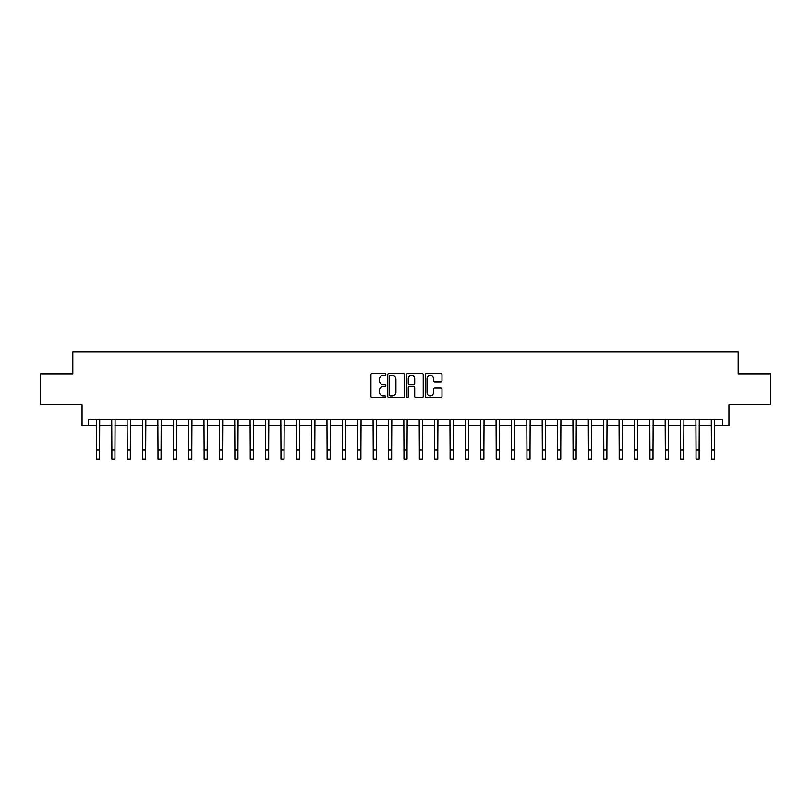 <?xml version="1.0" encoding="UTF-8"?>
<svg xmlns="http://www.w3.org/2000/svg" width="811" height="811" viewBox="0 0 811 811"><rect width="100%" height="100%" fill="white"/><g stroke="black" fill="none" stroke-linecap="round" stroke-linejoin="round"><path stroke-width="1.22" d="M385.823 374.439A0.841 0.841 0 0 0 384.982 373.597L372.148 373.597A1.206 1.206 0 0 0 370.941 374.804L370.941 396.538A1.206 1.206 0 0 0 372.148 397.745L384.982 397.745A0.841 0.841 0 0 0 385.823 396.893A0.841 0.841 0 0 0 384.982 396.052L383.319 396.052A3.862 3.862 0 0 1 379.457 392.189L379.457 390.375A3.862 3.862 0 0 1 383.319 386.512L384.982 386.512A0.841 0.841 0 0 0 385.823 385.671A0.841 0.841 0 0 0 384.982 384.82L383.319 384.82A3.862 3.862 0 0 1 379.457 380.957L379.457 379.153A3.862 3.862 0 0 1 383.319 375.29L384.982 375.29A0.841 0.841 0 0 0 385.823 374.439M440.779 382.113A1.206 1.206 0 0 0 441.985 380.896L441.985 374.804A1.206 1.206 0 0 0 440.779 373.597L426.535 373.597A1.206 1.206 0 0 0 425.329 374.804L425.329 396.538A1.206 1.206 0 0 0 426.535 397.745L440.779 397.745A1.206 1.206 0 0 0 441.985 396.538L441.985 389.168A1.206 1.206 0 0 0 440.779 387.962L434.686 387.962A1.206 1.206 0 0 0 433.479 389.168L433.479 392.818A3.234 3.234 0 0 1 430.246 396.052A3.234 3.234 0 0 1 427.022 392.818L427.022 378.514A3.234 3.234 0 0 1 430.246 375.29A3.234 3.234 0 0 1 433.479 378.514L433.479 380.896A1.206 1.206 0 0 0 434.686 382.113L440.779 382.113M88.206 425.643L88.206 419.49L722.794 419.49L722.794 425.643L728.947 425.643L728.947 404.73L770.45 404.73L770.45 373.983L738.172 373.983L738.172 351.852L72.828 351.852L72.828 373.983L40.55 373.983L40.55 404.73L82.053 404.73L82.053 425.643L96.509 425.643M404.446 374.804A1.206 1.206 0 0 0 403.239 373.597L388.996 373.597A1.206 1.206 0 0 0 387.79 374.804L387.79 396.538A1.206 1.206 0 0 0 388.996 397.745L403.239 397.745A1.206 1.206 0 0 0 404.446 396.538L404.446 374.804M407.761 373.597L422.004 373.597A1.206 1.206 0 0 1 423.21 374.804L423.21 396.538A1.206 1.206 0 0 1 422.004 397.745L415.911 397.745A1.206 1.206 0 0 1 414.705 396.538L414.705 387.719A1.206 1.206 0 0 0 413.498 386.512L409.454 386.512A1.206 1.206 0 0 0 408.247 387.719L408.247 396.893A0.841 0.841 0 0 1 407.406 397.745A0.841 0.841 0 0 1 406.554 396.893L406.554 374.804A1.206 1.206 0 0 1 407.761 373.597M99.581 425.643L111.877 425.643M114.959 425.643L127.256 425.643M130.328 425.643L142.624 425.643M145.696 425.643L158.003 425.643M161.075 425.643L173.372 425.643M176.443 425.643L188.74 425.643M191.822 425.643L204.119 425.643M207.19 425.643L219.487 425.643M222.569 425.643L234.866 425.643M237.937 425.643L250.234 425.643M253.306 425.643L265.613 425.643M268.684 425.643L280.981 425.643M284.053 425.643L296.35 425.643M299.431 425.643L311.728 425.643M314.8 425.643L327.097 425.643M330.178 425.643L342.475 425.643M345.547 425.643L357.844 425.643M360.915 425.643L373.222 425.643M376.294 425.643L388.591 425.643M391.662 425.643L403.959 425.643M407.041 425.643L419.338 425.643M422.409 425.643L434.706 425.643M437.778 425.643L450.085 425.643M453.156 425.643L465.453 425.643M468.525 425.643L480.822 425.643M483.903 425.643L496.2 425.643M499.272 425.643L511.569 425.643M514.65 425.643L526.947 425.643M530.019 425.643L542.316 425.643M545.387 425.643L557.694 425.643M560.766 425.643L573.063 425.643M576.134 425.643L588.431 425.643M591.513 425.643L603.81 425.643M606.881 425.643L619.178 425.643M622.26 425.643L634.557 425.643M637.628 425.643L649.925 425.643M652.997 425.643L665.304 425.643M668.376 425.643L680.672 425.643M683.744 425.643L696.041 425.643M699.123 425.643L711.419 425.643M714.491 425.643L722.794 425.643M390.324 375.29A0.841 0.841 0 0 0 389.473 376.132L389.473 395.21A0.841 0.841 0 0 0 390.324 396.052L392.068 396.052A3.862 3.862 0 0 0 395.93 392.189L395.93 379.153A3.862 3.862 0 0 0 392.068 375.29L390.324 375.29M414.705 378.575A3.234 3.234 0 0 0 411.471 375.351A3.234 3.234 0 0 0 408.247 378.575L408.247 383.613A1.206 1.206 0 0 0 409.454 384.82L413.498 384.82A1.206 1.206 0 0 0 414.705 383.613L414.705 378.575M96.357 419.49L96.509 449.923L99.581 449.923L99.723 419.49M96.509 449.923L96.509 459.148L99.581 459.148L99.581 449.923M111.736 419.49L111.877 449.923L114.959 449.923L115.101 419.49M111.877 449.923L111.877 459.148L114.959 459.148L114.959 449.923M127.104 419.49L127.256 449.923L130.328 449.923L130.47 419.49M127.256 449.923L127.256 459.148L130.328 459.148L130.328 449.923M142.483 419.49L142.624 449.923L145.696 449.923L145.848 419.49M142.624 449.923L142.624 459.148L145.696 459.148L145.696 449.923M157.851 419.49L158.003 449.923L161.075 449.923L161.217 419.49M158.003 449.923L158.003 459.148L161.075 459.148L161.075 449.923M173.23 419.49L173.372 449.923L176.443 449.923L176.595 419.49M173.372 449.923L173.372 459.148L176.443 459.148L176.443 449.923M188.598 419.49L188.74 449.923L191.822 449.923L191.964 419.49M188.74 449.923L188.74 459.148L191.822 459.148L191.822 449.923M203.966 419.49L204.119 449.923L207.19 449.923L207.332 419.49M204.119 449.923L204.119 459.148L207.19 459.148L207.19 449.923M219.345 419.49L219.487 449.923L222.569 449.923L222.711 419.49M219.487 449.923L219.487 459.148L222.569 459.148L222.569 449.923M234.714 419.49L234.866 449.923L237.937 449.923L238.079 419.49M234.866 449.923L234.866 459.148L237.937 459.148L237.937 449.923M250.092 419.49L250.234 449.923L253.306 449.923L253.458 419.49M250.234 449.923L250.234 459.148L253.306 459.148L253.306 449.923M265.461 419.49L265.613 449.923L268.684 449.923L268.826 419.49M265.613 449.923L265.613 459.148L268.684 459.148L268.684 449.923M280.839 419.49L280.981 449.923L284.053 449.923L284.205 419.49M280.981 449.923L280.981 459.148L284.053 459.148L284.053 449.923M296.208 419.49L296.35 449.923L299.431 449.923L299.573 419.49M296.35 449.923L296.35 459.148L299.431 459.148L299.431 449.923M311.576 419.49L311.728 449.923L314.8 449.923L314.942 419.49M311.728 449.923L311.728 459.148L314.8 459.148L314.8 449.923M326.955 419.49L327.097 449.923L330.178 449.923L330.32 419.49M327.097 449.923L327.097 459.148L330.178 459.148L330.178 449.923M342.323 419.49L342.475 449.923L345.547 449.923L345.689 419.49M342.475 449.923L342.475 459.148L345.547 459.148L345.547 449.923M357.702 419.49L357.844 449.923L360.915 449.923L361.067 419.49M357.844 449.923L357.844 459.148L360.915 459.148L360.915 449.923M373.07 419.49L373.222 449.923L376.294 449.923L376.436 419.49M373.222 449.923L373.222 459.148L376.294 459.148L376.294 449.923M388.449 419.49L388.591 449.923L391.662 449.923L391.814 419.49M388.591 449.923L388.591 459.148L391.662 459.148L391.662 449.923M403.817 419.49L403.959 449.923L407.041 449.923L407.183 419.49M403.959 449.923L403.959 459.148L407.041 459.148L407.041 449.923M419.186 419.49L419.338 449.923L422.409 449.923L422.551 419.49M419.338 449.923L419.338 459.148L422.409 459.148L422.409 449.923M434.564 419.49L434.706 449.923L437.778 449.923L437.93 419.49M434.706 449.923L434.706 459.148L437.778 459.148L437.778 449.923M449.933 419.49L450.085 449.923L453.156 449.923L453.298 419.49M450.085 449.923L450.085 459.148L453.156 459.148L453.156 449.923M465.311 419.49L465.453 449.923L468.525 449.923L468.677 419.49M465.453 449.923L465.453 459.148L468.525 459.148L468.525 449.923M480.68 419.49L480.822 449.923L483.903 449.923L484.045 419.49M480.822 449.923L480.822 459.148L483.903 459.148L483.903 449.923M496.058 419.49L496.2 449.923L499.272 449.923L499.424 419.49M496.2 449.923L496.2 459.148L499.272 459.148L499.272 449.923M511.427 419.49L511.569 449.923L514.65 449.923L514.792 419.49M511.569 449.923L511.569 459.148L514.65 459.148L514.65 449.923M526.795 419.49L526.947 449.923L530.019 449.923L530.161 419.49M526.947 449.923L526.947 459.148L530.019 459.148L530.019 449.923M542.174 419.49L542.316 449.923L545.387 449.923L545.539 419.49M542.316 449.923L542.316 459.148L545.387 459.148L545.387 449.923M557.542 419.49L557.694 449.923L560.766 449.923L560.908 419.49M557.694 449.923L557.694 459.148L560.766 459.148L560.766 449.923M572.921 419.49L573.063 449.923L576.134 449.923L576.286 419.49M573.063 449.923L573.063 459.148L576.134 459.148L576.134 449.923M588.289 419.49L588.431 449.923L591.513 449.923L591.655 419.49M588.431 449.923L588.431 459.148L591.513 459.148L591.513 449.923M603.668 419.49L603.81 449.923L606.881 449.923L607.033 419.49M603.81 449.923L603.81 459.148L606.881 459.148L606.881 449.923M619.036 419.49L619.178 449.923L622.26 449.923L622.402 419.49M619.178 449.923L619.178 459.148L622.26 459.148L622.26 449.923M634.405 419.49L634.557 449.923L637.628 449.923L637.77 419.49M634.557 449.923L634.557 459.148L637.628 459.148L637.628 449.923M649.783 419.49L649.925 449.923L652.997 449.923L653.149 419.49M649.925 449.923L649.925 459.148L652.997 459.148L652.997 449.923M665.152 419.49L665.304 449.923L668.376 449.923L668.517 419.49M665.304 449.923L665.304 459.148L668.376 459.148L668.376 449.923M680.53 419.49L680.672 449.923L683.744 449.923L683.896 419.49M680.672 449.923L680.672 459.148L683.744 459.148L683.744 449.923M695.899 419.49L696.041 449.923L699.123 449.923L699.264 419.49M696.041 449.923L696.041 459.148L699.123 459.148L699.123 449.923M711.277 419.49L711.419 449.923L714.491 449.923L714.643 419.49M711.419 449.923L711.419 459.148L714.491 459.148L714.491 449.923"/></g></svg>
